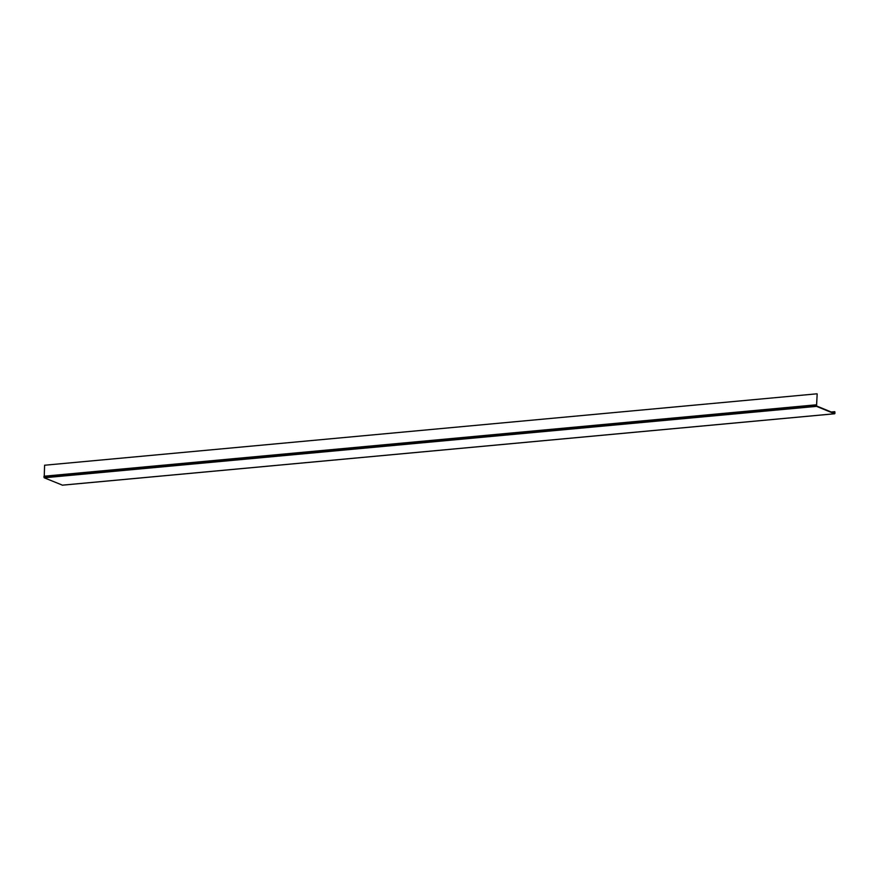 <?xml version="1.0" encoding="UTF-8"?>
<svg xmlns="http://www.w3.org/2000/svg" width="879" height="879" viewBox="0 0 879 879"><rect width="100%" height="100%" fill="white"/><g stroke="black" fill="none" stroke-linecap="round" stroke-linejoin="round"><path stroke-width="1.32" d="M816.536 405.054L816.69 406.032L834.545 413.35L834.808 411.658L834.973 413.251L834.578 413.756L816.536 406.362L817.173 393.913L816.569 405.076M62.431 485.153L44.203 477.78L44.598 465.233L816.932 393.814M831.237 411.987L834.808 411.658M62.244 485.175L834.578 413.756M44.203 477.78L816.536 406.362M43.95 477.165L816.283 405.746M43.961 476.89L816.294 405.472M43.972 476.847L816.305 405.428M44.005 476.264L816.338 404.845M44.005 476.22L816.338 404.801M834.105 413.119L834.764 413.053M62.343 485.186L834.676 413.767"/></g></svg>
